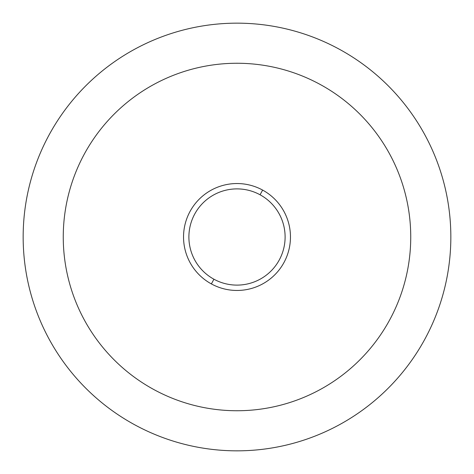 <?xml version="1.0" encoding="UTF-8"?>
<svg xmlns="http://www.w3.org/2000/svg" width="474" height="474" viewBox="0 0 474 474"><rect width="100%" height="100%" fill="white"/><g stroke="black" fill="none" stroke-linecap="round" stroke-linejoin="round"><path stroke-width="0.71" d="M134.48 49.337A213.839 213.839 0 0 0 49.337 339.52A213.839 213.839 0 0 0 339.52 424.663A213.839 213.839 0 0 0 424.663 134.48A213.839 213.839 0 0 0 134.48 49.337A213.839 213.839 0 0 1 424.663 134.48A213.839 213.839 0 0 1 339.52 424.663A213.839 213.839 0 0 1 49.337 339.52A213.839 213.839 0 0 1 134.48 49.337M211.368 283.914A53.461 53.461 0 0 0 283.914 262.632A53.461 53.461 0 0 0 262.632 190.086A53.461 53.461 0 0 0 190.086 211.368A53.461 53.461 0 0 0 211.368 283.914L213.934 279.222A48.117 48.117 0 0 0 279.222 260.066A48.117 48.117 0 0 0 260.066 194.778L262.632 190.086A53.461 53.461 0 0 1 283.914 262.632A53.461 53.461 0 0 1 211.368 283.914A53.461 53.461 0 0 1 190.086 211.368A53.461 53.461 0 0 1 262.632 190.086L260.066 194.778A48.117 48.117 0 0 0 194.778 213.934A48.117 48.117 0 0 0 213.934 279.222L211.368 283.914M153.7 389.474A173.745 173.745 0 0 1 237 63.255A173.745 173.745 0 0 1 320.3 389.474A173.745 173.745 0 0 1 153.7 389.474M213.934 279.222A48.117 48.117 0 0 1 194.778 213.934A48.117 48.117 0 0 1 260.066 194.778A48.117 48.117 0 0 1 279.222 260.066A48.117 48.117 0 0 1 213.934 279.222"/></g></svg>
